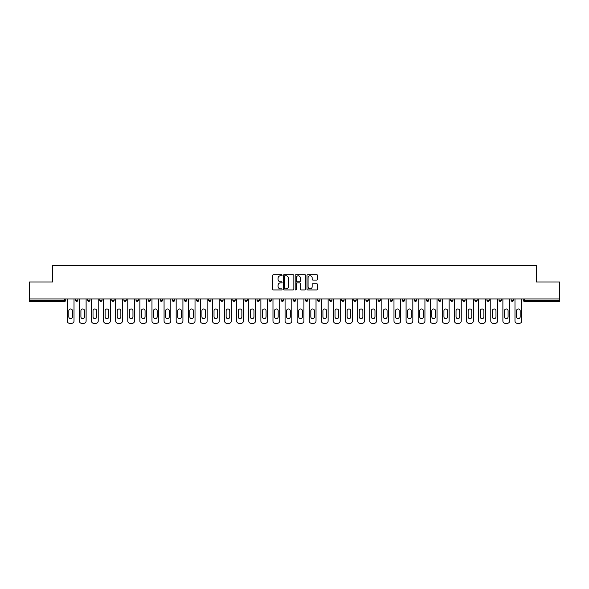 <?xml version="1.0" encoding="UTF-8"?>
<svg xmlns="http://www.w3.org/2000/svg" width="589" height="589" viewBox="0 0 589 589"><rect width="100%" height="100%" fill="white"/><g stroke="black" fill="none" stroke-linecap="round" stroke-linejoin="round"><path stroke-width="0.88" d="M282.087 275.24A0.53 0.53 0 0 0 281.557 274.71L273.465 274.71A0.758 0.758 0 0 0 272.707 275.468L272.707 289.177A0.758 0.758 0 0 0 273.465 289.935L281.557 289.935A0.53 0.53 0 0 0 282.087 289.405A0.53 0.53 0 0 0 281.557 288.868L280.511 288.868A2.437 2.437 0 0 1 278.074 286.431L278.074 285.29A2.437 2.437 0 0 1 280.511 282.853L281.557 282.853A0.53 0.53 0 0 0 282.087 282.322A0.53 0.53 0 0 0 281.557 281.792L280.511 281.792A2.437 2.437 0 0 1 278.074 279.355L278.074 278.207A2.437 2.437 0 0 1 280.511 275.777L281.557 275.777A0.53 0.53 0 0 0 282.087 275.24M316.749 280.077A0.758 0.758 0 0 0 317.515 279.311L317.515 275.468A0.758 0.758 0 0 0 316.749 274.71L307.767 274.71A0.758 0.758 0 0 0 307.009 275.468L307.009 289.177A0.758 0.758 0 0 0 307.767 289.935L316.749 289.935A0.758 0.758 0 0 0 317.515 289.177L317.515 284.531A0.758 0.758 0 0 0 316.749 283.765L312.906 283.765A0.758 0.758 0 0 0 312.148 284.531L312.148 286.836A2.039 2.039 0 0 1 310.108 288.868A2.039 2.039 0 0 1 308.069 286.836L308.069 277.809A2.039 2.039 0 0 1 310.108 275.777A2.039 2.039 0 0 1 312.148 277.809L312.148 279.311A0.758 0.758 0 0 0 312.906 280.077L316.749 280.077M29.45 298.962L29.45 281.976L52.568 281.976L52.568 265.683L536.432 265.683L536.432 281.976L559.55 281.976L559.55 298.962L29.45 298.962L29.45 300.199L64.591 300.199L64.591 298.962M293.837 275.468A0.758 0.758 0 0 0 293.072 274.71L284.089 274.71A0.758 0.758 0 0 0 283.324 275.468L283.324 289.177A0.758 0.758 0 0 0 284.089 289.935L293.072 289.935A0.758 0.758 0 0 0 293.837 289.177L293.837 275.468M295.928 274.71L304.911 274.71A0.758 0.758 0 0 1 305.676 275.468L305.676 289.177A0.758 0.758 0 0 1 304.911 289.935L301.067 289.935A0.758 0.758 0 0 1 300.309 289.177L300.309 283.618A0.758 0.758 0 0 0 299.543 282.853L296.996 282.853A0.758 0.758 0 0 0 296.23 283.618L296.23 289.405A0.53 0.53 0 0 1 295.7 289.935A0.53 0.53 0 0 1 295.163 289.405L295.163 275.468A0.758 0.758 0 0 1 295.928 274.71M65.754 298.962L65.754 300.199A1.163 1.163 0 0 1 64.591 301.362L29.45 301.362L29.45 300.199M559.55 298.962L559.55 301.362L524.409 301.362A1.163 1.163 0 0 1 523.246 300.199L523.246 298.962M77.851 298.962L77.851 300.199L75.525 300.199A1.163 1.163 0 0 0 76.688 301.362A1.163 1.163 0 0 1 75.525 300.199L75.525 298.962M87.628 300.199A1.163 1.163 0 0 0 88.792 301.362A1.163 1.163 0 0 0 89.955 300.199L89.955 298.962L89.955 300.199L87.628 300.199A1.163 1.163 0 0 0 88.792 301.362A1.163 1.163 0 0 1 87.628 300.199L87.628 298.962M102.052 298.962L102.052 300.199L99.725 300.199A1.163 1.163 0 0 0 100.888 301.362A1.163 1.163 0 0 1 99.725 300.199L99.725 298.962M111.829 300.199A1.163 1.163 0 0 0 112.992 301.362A1.163 1.163 0 0 0 114.156 300.199A1.163 1.163 0 0 1 112.992 301.362A1.163 1.163 0 0 0 114.156 300.199L114.156 298.962L114.156 300.199L111.829 300.199A1.163 1.163 0 0 0 112.992 301.362A1.163 1.163 0 0 1 111.829 300.199L111.829 298.962M123.926 298.962L123.926 300.199L123.926 298.962M126.252 298.962L126.252 300.199L126.252 298.962M136.03 298.962L136.03 300.199L136.03 298.962M138.356 298.962L138.356 300.199A1.163 1.163 0 0 1 137.193 301.362A1.163 1.163 0 0 1 136.03 300.199L138.356 300.199A1.163 1.163 0 0 1 137.193 301.362M149.289 301.362A1.163 1.163 0 0 0 150.453 300.199L150.453 298.962L150.453 300.199A1.163 1.163 0 0 1 149.289 301.362A1.163 1.163 0 0 1 148.126 300.199L148.126 298.962M161.393 301.362A1.163 1.163 0 0 0 162.557 300.199L162.557 298.962L162.557 300.199A1.163 1.163 0 0 1 161.393 301.362A1.163 1.163 0 0 1 160.23 300.199L160.23 298.962M173.497 301.362A1.163 1.163 0 0 0 174.661 300.199L174.661 298.962L174.661 300.199A1.163 1.163 0 0 1 173.497 301.362A1.163 1.163 0 0 1 172.327 300.199L172.327 298.962M186.757 298.962L186.757 300.199A1.163 1.163 0 0 1 185.594 301.362A1.163 1.163 0 0 1 184.431 300.199L184.431 298.962M198.861 298.962L198.861 300.199A1.163 1.163 0 0 1 197.698 301.362A1.163 1.163 0 0 1 196.535 300.199L196.535 298.962M208.631 298.962L208.631 300.199L208.631 298.962M210.958 298.962L210.958 300.199A1.163 1.163 0 0 1 209.794 301.362A1.163 1.163 0 0 1 208.631 300.199L210.958 300.199A1.163 1.163 0 0 1 209.794 301.362M220.735 298.962L220.735 300.199L220.735 298.962M223.062 298.962L223.062 300.199A1.163 1.163 0 0 1 221.898 301.362A1.163 1.163 0 0 1 220.735 300.199A1.163 1.163 0 0 0 221.898 301.362A1.163 1.163 0 0 1 220.735 300.199L223.062 300.199A1.163 1.163 0 0 1 221.898 301.362M235.158 298.962L235.158 300.199A1.163 1.163 0 0 1 233.995 301.362A1.163 1.163 0 0 1 232.832 300.199L232.832 298.962M244.936 298.962L244.936 300.199L244.936 298.962M247.262 298.962L247.262 300.199A1.163 1.163 0 0 1 246.099 301.362A1.163 1.163 0 0 1 244.936 300.199A1.163 1.163 0 0 0 246.099 301.362A1.163 1.163 0 0 1 244.936 300.199L247.262 300.199A1.163 1.163 0 0 1 246.099 301.362M259.359 298.962L259.359 300.199A1.163 1.163 0 0 1 258.196 301.362A1.163 1.163 0 0 1 257.032 300.199L257.032 298.962M269.136 298.962L269.136 300.199L269.136 298.962M271.463 298.962L271.463 300.199L271.463 298.962M283.559 298.962L283.559 300.199A1.163 1.163 0 0 1 282.396 301.362A1.163 1.163 0 0 1 281.233 300.199L281.233 298.962M293.337 298.962L293.337 300.199L293.337 298.962M295.663 298.962L295.663 300.199A1.163 1.163 0 0 1 294.5 301.362A1.163 1.163 0 0 1 293.337 300.199L295.663 300.199A1.163 1.163 0 0 1 294.5 301.362M305.441 298.962L305.441 300.199L305.441 298.962M307.767 298.962L307.767 300.199A1.163 1.163 0 0 1 306.604 301.362A1.163 1.163 0 0 1 305.441 300.199L307.767 300.199A1.163 1.163 0 0 1 306.604 301.362M319.864 298.962L319.864 300.199A1.163 1.163 0 0 1 318.701 301.362A1.163 1.163 0 0 1 317.537 300.199L317.537 298.962M330.804 301.362A1.163 1.163 0 0 0 331.968 300.199L331.968 298.962L331.968 300.199A1.163 1.163 0 0 1 330.804 301.362A1.163 1.163 0 0 1 329.641 300.199L329.641 298.962M341.738 300.199L344.064 300.199A1.163 1.163 0 0 1 342.901 301.362A1.163 1.163 0 0 0 344.064 300.199L344.064 298.962L344.064 300.199A1.163 1.163 0 0 1 342.901 301.362A1.163 1.163 0 0 1 341.738 300.199L341.738 298.962M353.842 298.962L353.842 300.199L353.842 298.962M356.168 298.962L356.168 300.199A1.163 1.163 0 0 1 355.005 301.362A1.163 1.163 0 0 1 353.842 300.199L356.168 300.199A1.163 1.163 0 0 1 355.005 301.362M368.265 298.962L368.265 300.199L365.938 300.199A1.163 1.163 0 0 0 367.102 301.362A1.163 1.163 0 0 1 365.938 300.199L365.938 298.962M378.042 298.962L378.042 300.199L378.042 298.962M380.369 298.962L380.369 300.199A1.163 1.163 0 0 1 379.206 301.362A1.163 1.163 0 0 1 378.042 300.199A1.163 1.163 0 0 0 379.206 301.362A1.163 1.163 0 0 1 378.042 300.199L380.369 300.199A1.163 1.163 0 0 1 379.206 301.362M390.139 300.199A1.163 1.163 0 0 0 391.302 301.362A1.163 1.163 0 0 0 392.465 300.199L392.465 298.962L392.465 300.199L390.139 300.199A1.163 1.163 0 0 0 391.302 301.362A1.163 1.163 0 0 1 390.139 300.199L390.139 298.962M404.569 298.962L404.569 300.199A1.163 1.163 0 0 1 403.406 301.362A1.163 1.163 0 0 1 402.243 300.199L402.243 298.962M414.339 298.962L414.339 300.199L414.339 298.962M416.673 298.962L416.673 300.199A1.163 1.163 0 0 1 415.503 301.362A1.163 1.163 0 0 1 414.339 300.199A1.163 1.163 0 0 0 415.503 301.362A1.163 1.163 0 0 1 414.339 300.199L416.673 300.199A1.163 1.163 0 0 1 415.503 301.362M428.77 298.962L428.77 300.199A1.163 1.163 0 0 1 427.607 301.362A1.163 1.163 0 0 1 426.443 300.199L426.443 298.962M440.874 298.962L440.874 300.199L438.547 300.199A1.163 1.163 0 0 0 439.711 301.362A1.163 1.163 0 0 1 438.547 300.199L438.547 298.962M452.97 298.962L452.97 300.199A1.163 1.163 0 0 1 451.807 301.362A1.163 1.163 0 0 1 450.644 300.199L450.644 298.962M465.074 298.962L465.074 300.199A1.163 1.163 0 0 1 463.911 301.362A1.163 1.163 0 0 1 462.748 300.199L462.748 298.962M477.171 298.962L477.171 300.199L474.844 300.199A1.163 1.163 0 0 0 476.008 301.362A1.163 1.163 0 0 1 474.844 300.199L474.844 298.962M489.275 298.962L489.275 300.199A1.163 1.163 0 0 1 488.112 301.362A1.163 1.163 0 0 1 486.948 300.199L486.948 298.962M501.372 298.962L501.372 300.199L499.045 300.199A1.163 1.163 0 0 0 500.208 301.362A1.163 1.163 0 0 1 499.045 300.199L499.045 298.962M511.149 298.962L511.149 300.199L511.149 298.962M513.475 298.962L513.475 300.199A1.163 1.163 0 0 1 512.312 301.362A1.163 1.163 0 0 1 511.149 300.199L513.475 300.199A1.163 1.163 0 0 1 512.312 301.362M76.688 301.362A1.163 1.163 0 0 0 77.851 300.199A1.163 1.163 0 0 1 76.688 301.362A1.163 1.163 0 0 1 75.525 300.199M102.052 300.199A1.163 1.163 0 0 1 100.888 301.362A1.163 1.163 0 0 0 102.052 300.199A1.163 1.163 0 0 1 100.888 301.362A1.163 1.163 0 0 1 99.725 300.199M125.089 301.362A1.163 1.163 0 0 1 123.926 300.199L126.252 300.199A1.163 1.163 0 0 1 125.089 301.362A1.163 1.163 0 0 0 126.252 300.199A1.163 1.163 0 0 1 125.089 301.362M270.299 301.362A1.163 1.163 0 0 1 269.136 300.199L271.463 300.199A1.163 1.163 0 0 1 270.299 301.362A1.163 1.163 0 0 0 271.463 300.199M368.265 300.199A1.163 1.163 0 0 1 367.102 301.362A1.163 1.163 0 0 0 368.265 300.199A1.163 1.163 0 0 1 367.102 301.362A1.163 1.163 0 0 1 365.938 300.199M440.874 300.199A1.163 1.163 0 0 1 439.711 301.362A1.163 1.163 0 0 0 440.874 300.199A1.163 1.163 0 0 1 439.711 301.362A1.163 1.163 0 0 1 438.547 300.199M477.171 300.199A1.163 1.163 0 0 1 476.008 301.362A1.163 1.163 0 0 0 477.171 300.199A1.163 1.163 0 0 1 476.008 301.362A1.163 1.163 0 0 1 474.844 300.199M500.208 301.362A1.163 1.163 0 0 0 501.372 300.199A1.163 1.163 0 0 1 500.208 301.362A1.163 1.163 0 0 1 499.045 300.199M284.929 275.777A0.53 0.53 0 0 0 284.391 276.307L284.391 288.338A0.53 0.53 0 0 0 284.929 288.868L286.033 288.868A2.437 2.437 0 0 0 288.463 286.431L288.463 278.207A2.437 2.437 0 0 0 286.033 275.777L284.929 275.777M300.309 277.846A2.039 2.039 0 0 0 298.27 275.814A2.039 2.039 0 0 0 296.23 277.846L296.23 281.027A0.758 0.758 0 0 0 296.996 281.792L299.543 281.792A0.758 0.758 0 0 0 300.309 281.027L300.309 277.846M74.015 298.962L74.015 320.99A2.327 2.327 0 0 1 71.689 323.317L69.59 323.317A2.327 2.327 0 0 1 67.264 320.99L67.264 298.962M68.817 310.786A1.826 1.826 0 0 1 70.636 308.967A1.826 1.826 0 0 1 72.462 310.786L72.462 316.838A1.826 1.826 0 0 1 70.636 318.664A1.826 1.826 0 0 1 68.817 316.838L68.817 310.786M86.112 298.962L86.112 320.99A2.327 2.327 0 0 1 83.785 323.317L81.694 323.317A2.327 2.327 0 0 1 79.368 320.99L79.368 298.962M80.914 310.786A1.826 1.826 0 0 1 82.74 308.967A1.826 1.826 0 0 1 84.566 310.786L84.566 316.838A1.826 1.826 0 0 1 82.74 318.664A1.826 1.826 0 0 1 80.914 316.838L80.914 310.786M98.216 298.962L98.216 320.99A2.327 2.327 0 0 1 95.889 323.317L93.791 323.317A2.327 2.327 0 0 1 91.464 320.99L91.464 298.962M93.018 310.786A1.826 1.826 0 0 1 94.836 308.967A1.826 1.826 0 0 1 96.662 310.786L96.662 316.838A1.826 1.826 0 0 1 94.836 318.664A1.826 1.826 0 0 1 93.018 316.838L93.018 310.786M110.312 298.962L110.312 320.99A2.327 2.327 0 0 1 107.986 323.317L105.895 323.317A2.327 2.327 0 0 1 103.568 320.99L103.568 298.962M105.114 310.786A1.826 1.826 0 0 1 106.94 308.967A1.826 1.826 0 0 1 108.766 310.786L108.766 316.838A1.826 1.826 0 0 1 106.94 318.664A1.826 1.826 0 0 1 105.114 316.838L105.114 310.786M122.416 298.962L122.416 320.99A2.327 2.327 0 0 1 120.09 323.317L117.991 323.317A2.327 2.327 0 0 1 115.665 320.99L115.665 298.962M117.218 310.786A1.826 1.826 0 0 1 119.044 308.967A1.826 1.826 0 0 1 120.863 310.786L120.863 316.838A1.826 1.826 0 0 1 119.044 318.664A1.826 1.826 0 0 1 117.218 316.838L117.218 310.786M134.513 298.962L134.513 320.99A2.327 2.327 0 0 1 132.186 323.317L130.095 323.317A2.327 2.327 0 0 1 127.769 320.99L127.769 298.962M129.322 310.786A1.826 1.826 0 0 1 131.141 308.967A1.826 1.826 0 0 1 132.967 310.786L132.967 316.838A1.826 1.826 0 0 1 131.141 318.664A1.826 1.826 0 0 1 129.322 316.838L129.322 310.786M146.617 298.962L146.617 320.99A2.327 2.327 0 0 1 144.29 323.317L142.192 323.317A2.327 2.327 0 0 1 139.865 320.99L139.865 298.962M141.419 310.786A1.826 1.826 0 0 1 143.245 308.967A1.826 1.826 0 0 1 145.063 310.786L145.063 316.838A1.826 1.826 0 0 1 143.245 318.664A1.826 1.826 0 0 1 141.419 316.838L141.419 310.786M158.721 298.962L158.721 320.99A2.327 2.327 0 0 1 156.387 323.317L154.296 323.317A2.327 2.327 0 0 1 151.969 320.99L151.969 298.962M153.523 310.786A1.826 1.826 0 0 1 155.341 308.967A1.826 1.826 0 0 1 157.167 310.786L157.167 316.838A1.826 1.826 0 0 1 155.341 318.664A1.826 1.826 0 0 1 153.523 316.838L153.523 310.786M170.817 298.962L170.817 320.99A2.327 2.327 0 0 1 168.491 323.317L166.4 323.317A2.327 2.327 0 0 1 164.066 320.99L164.066 298.962M165.619 310.786A1.826 1.826 0 0 1 167.445 308.967A1.826 1.826 0 0 1 169.264 310.786L169.264 316.838A1.826 1.826 0 0 1 167.445 318.664A1.826 1.826 0 0 1 165.619 316.838L165.619 310.786M182.921 298.962L182.921 320.99A2.327 2.327 0 0 1 180.595 323.317L178.496 323.317A2.327 2.327 0 0 1 176.17 320.99L176.17 298.962M177.723 310.786A1.826 1.826 0 0 1 179.542 308.967A1.826 1.826 0 0 1 181.368 310.786L181.368 316.838A1.826 1.826 0 0 1 179.542 318.664A1.826 1.826 0 0 1 177.723 316.838L177.723 310.786M195.018 298.962L195.018 320.99A2.327 2.327 0 0 1 192.691 323.317L190.6 323.317A2.327 2.327 0 0 1 188.274 320.99L188.274 298.962M189.82 310.786A1.826 1.826 0 0 1 191.646 308.967A1.826 1.826 0 0 1 193.464 310.786L193.464 316.838A1.826 1.826 0 0 1 191.646 318.664A1.826 1.826 0 0 1 189.82 316.838L189.82 310.786M207.122 298.962L207.122 320.99A2.327 2.327 0 0 1 204.795 323.317L202.697 323.317A2.327 2.327 0 0 1 200.37 320.99L200.37 298.962M201.924 310.786A1.826 1.826 0 0 1 203.742 308.967A1.826 1.826 0 0 1 205.568 310.786L205.568 316.838A1.826 1.826 0 0 1 203.742 318.664A1.826 1.826 0 0 1 201.924 316.838L201.924 310.786M219.218 298.962L219.218 320.99A2.327 2.327 0 0 1 216.892 323.317L214.801 323.317A2.327 2.327 0 0 1 212.474 320.99L212.474 298.962M214.021 310.786A1.826 1.826 0 0 1 215.846 308.967A1.826 1.826 0 0 1 217.672 310.786L217.672 316.838A1.826 1.826 0 0 1 215.846 318.664A1.826 1.826 0 0 1 214.021 316.838L214.021 310.786M231.322 298.962L231.322 320.99A2.327 2.327 0 0 1 228.996 323.317L226.898 323.317A2.327 2.327 0 0 1 224.571 320.99L224.571 298.962M226.124 310.786A1.826 1.826 0 0 1 227.943 308.967A1.826 1.826 0 0 1 229.769 310.786L229.769 316.838A1.826 1.826 0 0 1 227.943 318.664A1.826 1.826 0 0 1 226.124 316.838L226.124 310.786M243.419 298.962L243.419 320.99A2.327 2.327 0 0 1 241.092 323.317L239.001 323.317A2.327 2.327 0 0 1 236.675 320.99L236.675 298.962M238.221 310.786A1.826 1.826 0 0 1 240.047 308.967A1.826 1.826 0 0 1 241.873 310.786L241.873 316.838A1.826 1.826 0 0 1 240.047 318.664A1.826 1.826 0 0 1 238.221 316.838L238.221 310.786M255.523 298.962L255.523 320.99A2.327 2.327 0 0 1 253.196 323.317L251.098 323.317A2.327 2.327 0 0 1 248.772 320.99L248.772 298.962M250.325 310.786A1.826 1.826 0 0 1 252.151 308.967A1.826 1.826 0 0 1 253.969 310.786L253.969 316.838A1.826 1.826 0 0 1 252.151 318.664A1.826 1.826 0 0 1 250.325 316.838L250.325 310.786M267.62 298.962L267.62 320.99A2.327 2.327 0 0 1 265.293 323.317L263.202 323.317A2.327 2.327 0 0 1 260.875 320.99L260.875 298.962M262.429 310.786A1.826 1.826 0 0 1 264.247 308.967A1.826 1.826 0 0 1 266.073 310.786L266.073 316.838A1.826 1.826 0 0 1 264.247 318.664A1.826 1.826 0 0 1 262.429 316.838L262.429 310.786M279.723 298.962L279.723 320.99A2.327 2.327 0 0 1 277.397 323.317L275.299 323.317A2.327 2.327 0 0 1 272.972 320.99L272.972 298.962M274.526 310.786A1.826 1.826 0 0 1 276.351 308.967A1.826 1.826 0 0 1 278.17 310.786L278.17 316.838A1.826 1.826 0 0 1 276.351 318.664A1.826 1.826 0 0 1 274.526 316.838L274.526 310.786M291.827 298.962L291.827 320.99A2.327 2.327 0 0 1 289.493 323.317L287.403 323.317A2.327 2.327 0 0 1 285.076 320.99L285.076 298.962M286.629 310.786A1.826 1.826 0 0 1 288.448 308.967A1.826 1.826 0 0 1 290.274 310.786L290.274 316.838A1.826 1.826 0 0 1 288.448 318.664A1.826 1.826 0 0 1 286.629 316.838L286.629 310.786M303.924 298.962L303.924 320.99A2.327 2.327 0 0 1 301.597 323.317L299.507 323.317A2.327 2.327 0 0 1 297.173 320.99L297.173 298.962M298.726 310.786A1.826 1.826 0 0 1 300.552 308.967A1.826 1.826 0 0 1 302.371 310.786L302.371 316.838A1.826 1.826 0 0 1 300.552 318.664A1.826 1.826 0 0 1 298.726 316.838L298.726 310.786M316.028 298.962L316.028 320.99A2.327 2.327 0 0 1 313.701 323.317L311.603 323.317A2.327 2.327 0 0 1 309.277 320.99L309.277 298.962M310.83 310.786A1.826 1.826 0 0 1 312.649 308.967A1.826 1.826 0 0 1 314.474 310.786L314.474 316.838A1.826 1.826 0 0 1 312.649 318.664A1.826 1.826 0 0 1 310.83 316.838L310.83 310.786M328.125 298.962L328.125 320.99A2.327 2.327 0 0 1 325.798 323.317L323.707 323.317A2.327 2.327 0 0 1 321.38 320.99L321.38 298.962M322.927 310.786A1.826 1.826 0 0 1 324.753 308.967A1.826 1.826 0 0 1 326.571 310.786L326.571 316.838A1.826 1.826 0 0 1 324.753 318.664A1.826 1.826 0 0 1 322.927 316.838L322.927 310.786M340.228 298.962L340.228 320.99A2.327 2.327 0 0 1 337.902 323.317L335.804 323.317A2.327 2.327 0 0 1 333.477 320.99L333.477 298.962M335.031 310.786A1.826 1.826 0 0 1 336.849 308.967A1.826 1.826 0 0 1 338.675 310.786L338.675 316.838A1.826 1.826 0 0 1 336.849 318.664A1.826 1.826 0 0 1 335.031 316.838L335.031 310.786M352.325 298.962L352.325 320.99A2.327 2.327 0 0 1 349.999 323.317L347.908 323.317A2.327 2.327 0 0 1 345.581 320.99L345.581 298.962M347.127 310.786A1.826 1.826 0 0 1 348.953 308.967A1.826 1.826 0 0 1 350.779 310.786L350.779 316.838A1.826 1.826 0 0 1 348.953 318.664A1.826 1.826 0 0 1 347.127 316.838L347.127 310.786M364.429 298.962L364.429 320.99A2.327 2.327 0 0 1 362.102 323.317L360.004 323.317A2.327 2.327 0 0 1 357.678 320.99L357.678 298.962M359.231 310.786A1.826 1.826 0 0 1 361.057 308.967A1.826 1.826 0 0 1 362.876 310.786L362.876 316.838A1.826 1.826 0 0 1 361.057 318.664A1.826 1.826 0 0 1 359.231 316.838L359.231 310.786M376.526 298.962L376.526 320.99A2.327 2.327 0 0 1 374.199 323.317L372.108 323.317A2.327 2.327 0 0 1 369.782 320.99L369.782 298.962M371.328 310.786A1.826 1.826 0 0 1 373.154 308.967A1.826 1.826 0 0 1 374.979 310.786L374.979 316.838A1.826 1.826 0 0 1 373.154 318.664A1.826 1.826 0 0 1 371.328 316.838L371.328 310.786M388.63 298.962L388.63 320.99A2.327 2.327 0 0 1 386.303 323.317L384.205 323.317A2.327 2.327 0 0 1 381.878 320.99L381.878 298.962M383.432 310.786A1.826 1.826 0 0 1 385.258 308.967A1.826 1.826 0 0 1 387.076 310.786L387.076 316.838A1.826 1.826 0 0 1 385.258 318.664A1.826 1.826 0 0 1 383.432 316.838L383.432 310.786M400.726 298.962L400.726 320.99A2.327 2.327 0 0 1 398.4 323.317L396.309 323.317A2.327 2.327 0 0 1 393.982 320.99L393.982 298.962M395.536 310.786A1.826 1.826 0 0 1 397.354 308.967A1.826 1.826 0 0 1 399.18 310.786L399.18 316.838A1.826 1.826 0 0 1 397.354 318.664A1.826 1.826 0 0 1 395.536 316.838L395.536 310.786M412.83 298.962L412.83 320.99A2.327 2.327 0 0 1 410.504 323.317L408.405 323.317A2.327 2.327 0 0 1 406.079 320.99L406.079 298.962M407.632 310.786A1.826 1.826 0 0 1 409.458 308.967A1.826 1.826 0 0 1 411.277 310.786L411.277 316.838A1.826 1.826 0 0 1 409.458 318.664A1.826 1.826 0 0 1 407.632 316.838L407.632 310.786M424.934 298.962L424.934 320.99A2.327 2.327 0 0 1 422.6 323.317L420.509 323.317A2.327 2.327 0 0 1 418.183 320.99L418.183 298.962M419.736 310.786A1.826 1.826 0 0 1 421.555 308.967A1.826 1.826 0 0 1 423.381 310.786L423.381 316.838A1.826 1.826 0 0 1 421.555 318.664A1.826 1.826 0 0 1 419.736 316.838L419.736 310.786M437.031 298.962L437.031 320.99A2.327 2.327 0 0 1 434.704 323.317L432.613 323.317A2.327 2.327 0 0 1 430.279 320.99L430.279 298.962M431.833 310.786A1.826 1.826 0 0 1 433.659 308.967A1.826 1.826 0 0 1 435.477 310.786L435.477 316.838A1.826 1.826 0 0 1 433.659 318.664A1.826 1.826 0 0 1 431.833 316.838L431.833 310.786M449.135 298.962L449.135 320.99A2.327 2.327 0 0 1 446.808 323.317L444.71 323.317A2.327 2.327 0 0 1 442.383 320.99L442.383 298.962M443.937 310.786A1.826 1.826 0 0 1 445.755 308.967A1.826 1.826 0 0 1 447.581 310.786L447.581 316.838A1.826 1.826 0 0 1 445.755 318.664A1.826 1.826 0 0 1 443.937 316.838L443.937 310.786M461.231 298.962L461.231 320.99A2.327 2.327 0 0 1 458.905 323.317L456.814 323.317A2.327 2.327 0 0 1 454.487 320.99L454.487 298.962M456.033 310.786A1.826 1.826 0 0 1 457.859 308.967A1.826 1.826 0 0 1 459.678 310.786L459.678 316.838A1.826 1.826 0 0 1 457.859 318.664A1.826 1.826 0 0 1 456.033 316.838L456.033 310.786M473.335 298.962L473.335 320.99A2.327 2.327 0 0 1 471.009 323.317L468.91 323.317A2.327 2.327 0 0 1 466.584 320.99L466.584 298.962M468.137 310.786A1.826 1.826 0 0 1 469.956 308.967A1.826 1.826 0 0 1 471.782 310.786L471.782 316.838A1.826 1.826 0 0 1 469.956 318.664A1.826 1.826 0 0 1 468.137 316.838L468.137 310.786M485.432 298.962L485.432 320.99A2.327 2.327 0 0 1 483.105 323.317L481.014 323.317A2.327 2.327 0 0 1 478.688 320.99L478.688 298.962M480.234 310.786A1.826 1.826 0 0 1 482.06 308.967A1.826 1.826 0 0 1 483.886 310.786L483.886 316.838A1.826 1.826 0 0 1 482.06 318.664A1.826 1.826 0 0 1 480.234 316.838L480.234 310.786M497.536 298.962L497.536 320.99A2.327 2.327 0 0 1 495.209 323.317L493.111 323.317A2.327 2.327 0 0 1 490.784 320.99L490.784 298.962M492.338 310.786A1.826 1.826 0 0 1 494.164 308.967A1.826 1.826 0 0 1 495.982 310.786L495.982 316.838A1.826 1.826 0 0 1 494.164 318.664A1.826 1.826 0 0 1 492.338 316.838L492.338 310.786M509.632 298.962L509.632 320.99A2.327 2.327 0 0 1 507.306 323.317L505.215 323.317A2.327 2.327 0 0 1 502.888 320.99L502.888 298.962M504.434 310.786A1.826 1.826 0 0 1 506.26 308.967A1.826 1.826 0 0 1 508.086 310.786L508.086 316.838A1.826 1.826 0 0 1 506.26 318.664A1.826 1.826 0 0 1 504.434 316.838L504.434 310.786M521.736 298.962L521.736 320.99A2.327 2.327 0 0 1 519.41 323.317L517.311 323.317A2.327 2.327 0 0 1 514.985 320.99L514.985 298.962M516.538 310.786A1.826 1.826 0 0 1 518.364 308.967A1.826 1.826 0 0 1 520.183 310.786L520.183 316.838A1.826 1.826 0 0 1 518.364 318.664A1.826 1.826 0 0 1 516.538 316.838L516.538 310.786M64.591 301.362L64.591 300.199L65.754 300.199A1.163 1.163 0 0 1 64.591 301.362M524.409 298.962L524.409 300.199L559.55 300.199M523.246 300.199L524.409 300.199L524.409 301.362M88.792 301.362A1.163 1.163 0 0 0 89.955 300.199M150.453 300.199L148.126 300.199M162.557 300.199L160.23 300.199M174.661 300.199L172.327 300.199M185.594 301.362A1.163 1.163 0 0 0 186.757 300.199L184.431 300.199M197.698 301.362A1.163 1.163 0 0 0 198.861 300.199L196.535 300.199M233.995 301.362A1.163 1.163 0 0 0 235.158 300.199L232.832 300.199M258.196 301.362A1.163 1.163 0 0 0 259.359 300.199L257.032 300.199M282.396 301.362A1.163 1.163 0 0 0 283.559 300.199L281.233 300.199M318.701 301.362A1.163 1.163 0 0 0 319.864 300.199L317.537 300.199M331.968 300.199L329.641 300.199M391.302 301.362A1.163 1.163 0 0 0 392.465 300.199M403.406 301.362A1.163 1.163 0 0 0 404.569 300.199L402.243 300.199M427.607 301.362A1.163 1.163 0 0 0 428.77 300.199L426.443 300.199M451.807 301.362A1.163 1.163 0 0 0 452.97 300.199L450.644 300.199M463.911 301.362A1.163 1.163 0 0 0 465.074 300.199L462.748 300.199M488.112 301.362A1.163 1.163 0 0 0 489.275 300.199L486.948 300.199"/></g></svg>
